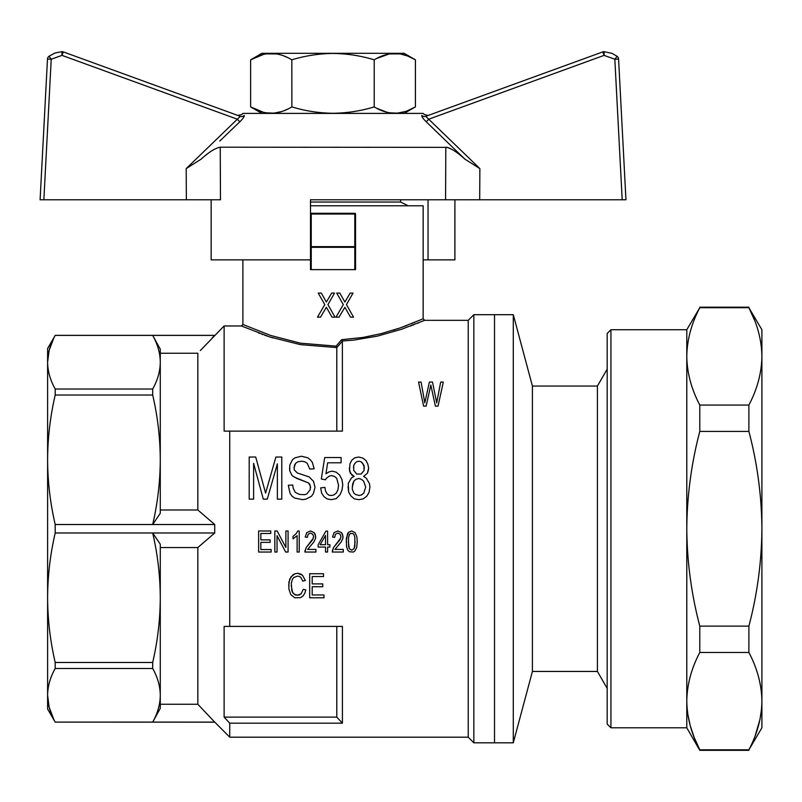 <?xml version="1.0" encoding="UTF-8"?>
<svg xmlns="http://www.w3.org/2000/svg" width="802" height="802" viewBox="0 0 802 802"><rect width="100%" height="100%" fill="white"/><g stroke="black" fill="none" stroke-linecap="round" stroke-linejoin="round"><path stroke-width="1.2" d="M428.238 115.428L424.298 114.546L423.155 113.403L242.896 113.403L241.753 114.546L237.813 115.428L240.319 116.34A3.759 3.669 110 0 0 244.169 115.458C240.941 114.245 240.941 114.245 244.169 115.458C244.65 116.33 243.196 118.435 239.818 121.794L241.232 120.38M602.763 51.899A3.759 3.759 0 0 1 604.056 51.669A3.759 3.759 0 0 0 602.763 51.899L425.732 116.34L602.763 51.899L604.056 55.378L604.177 51.679L611.936 53.333L617.109 56.3L614.833 59.238L622.192 199.778L310.494 199.778L310.494 214.044L311.246 213.292A0.752 0.752 0 0 0 310.494 214.044L310.494 259.868L211.157 259.868L211.157 199.778M428.248 115.418L425.732 116.34L479.867 168.6L464.929 159.157M201.091 159.177L186.184 168.6L240.319 116.34L63.288 51.899L240.319 116.34M201.041 159.227C208.871 152.079 215.277 148.069 220.239 147.197L220.48 199.778L40.1 199.778L47.478 59.087A3.759 3.759 0 0 1 48.942 56.3L55.047 52.972L61.874 51.679A3.759 3.759 0 0 1 63.288 51.899L62.005 55.378L237.302 119.187L239.818 121.794L219.798 141.012M214.214 149.322L212.63 150.265M207.116 154.195L206.455 154.716M450.473 148.591L447.626 147.468M447.145 147.357L220.239 147.197M622.192 199.778L625.951 199.778L618.583 59.087L614.833 59.238L604.056 55.378L428.749 119.187L426.233 121.794L465.01 159.227L426.233 121.794C422.844 118.425 421.401 116.32 421.882 115.458C425.11 114.245 425.11 114.245 421.882 115.458C425.11 114.245 425.11 114.245 421.882 115.458A3.759 3.669 70 0 0 425.732 116.34M221.192 139.668L239.818 121.794M445.571 199.778L445.812 147.197C450.794 148.079 457.19 152.089 465.01 159.227M63.288 51.899A3.759 3.759 0 0 0 62.005 51.669A3.759 3.759 0 0 1 63.288 51.899A3.759 3.759 0 0 0 61.874 51.679A3.759 3.759 0 0 1 62.005 51.669A3.759 3.759 0 0 0 61.874 51.679L62.005 55.378L51.228 59.238L48.942 56.3A3.759 3.759 0 0 0 47.478 59.087L51.228 59.238L43.859 199.778M454.894 199.778L454.894 259.868L423.155 259.868M428.037 199.778L428.037 259.868M617.109 56.3A3.759 3.759 0 0 1 618.583 59.087A3.759 3.759 0 0 0 617.109 56.3M468.228 528.759L468.228 737.188L473.852 742.812L473.852 314.695L468.228 320.329L468.228 528.759M200.31 350.534L224.119 325.963L224.119 431.115L229.743 431.115L229.743 626.402L342.414 626.402L342.414 723.183L229.743 723.183L229.743 737.188L468.228 737.188M410.594 326.033L411.376 325.742M412.84 325.181L413.551 324.9M417.561 323.306L418.464 322.935M310.494 205.783L423.155 205.783L423.155 318.825L424.659 320.329L401.652 329.241L377.351 336.138L353.582 340.128L342.374 341L341.652 339.677L336.108 346.133L300.429 343.176L270.454 335.396L242.896 324.459L242.896 259.868M229.743 431.115L342.414 431.115L342.374 341M346.223 541.711L347.487 533.861L348.539 532.297L351.697 530.984L355.055 532.688L356.85 536.738L357.271 541.711L356.639 547.726L354.745 551.124L353.381 552.037L349.482 551.776L347.807 550.212L346.544 546.814L346.334 538.443L348.539 532.297L351.697 530.984L355.055 532.688L356.85 536.738L357.271 541.711M318.153 544.718L325.933 531.114L327.617 531.114L327.617 544.718L329.923 544.718L329.923 547.074L327.617 547.074L327.617 552.037L325.512 552.037L325.512 547.074L318.153 547.074L318.153 544.718L325.933 531.114M293.021 536.348L295.968 533.861L297.853 530.984L299.226 530.984L299.226 552.037L297.121 552.037L297.121 535.696L293.021 538.834L293.021 536.348L295.968 533.861L297.853 530.984M277.141 530.984L285.873 547.465L277.141 530.984L274.825 530.984L274.825 552.037L277.031 552.037L277.031 535.696L285.662 552.037L288.078 552.037L288.078 530.984L285.873 530.984L285.873 547.465M332.239 551.124L333.612 547.465L340.649 538.182L340.97 536.608L340.018 534.122L337.812 533.079L335.497 534.252L334.655 537.39L332.559 536.999L334.133 532.558L337.923 530.984L341.602 532.688L342.654 534.643L342.965 538.182L341.281 541.841L334.975 549.43L343.286 549.43L343.286 552.037L332.239 552.037L333.612 547.465L340.018 539.746L340.97 536.608M291.176 585.54L292.73 592.858L295.617 595.104L299.467 594.954L301.141 593.761L303.306 589.28L305.833 590.021L304.63 593.61L302.825 596.147L300.55 597.65L294.775 597.791L290.815 594.653L288.89 588.979L288.89 582.102L291.056 576.718L295.136 573.731L297.662 573.28L300.309 573.881L302.464 575.224L305.351 580.458L302.825 581.199L300.79 577.32L299.346 576.417L297.542 576.117L293.813 577.47L292.489 579.114L291.286 583.295L291.888 590.924L294.053 594.212L297.422 595.254L301.141 593.761L303.306 589.28L305.833 590.021M304.9 551.124L306.264 547.465L313.311 538.182L313.632 536.608L312.68 534.122L310.474 533.079L308.158 534.252L307.316 537.39L305.221 536.999L306.795 532.558L310.585 530.984L314.264 532.688L315.316 534.643L315.627 538.182L313.943 541.841L307.637 549.43L315.938 549.43L315.938 552.037L304.9 552.037L306.264 547.465L312.68 539.746L313.632 536.608M342.775 484.749L341.943 490.243L340.048 494.694L336.259 498.613L331.216 499.666L327.005 498.874L323.848 496.518L321.542 492.859L320.7 487.887L324.9 487.365L325.532 491.035L327.005 493.641L328.9 495.215L331.216 495.476L333.943 494.954L336.469 492.859L337.943 489.721L338.574 485.28L336.68 478.213L334.364 476.378L331.427 475.596L329.321 476.117L326.374 478.213L325.532 479.786L321.331 478.994L324.69 457.551L341.101 457.551L341.101 462.784L327.637 462.784L325.953 473.761L328.9 471.937L332.269 471.155L336.259 472.198L339.627 475.075L341.943 479.516L342.775 484.749L341.943 490.243L340.048 494.694L336.259 498.613L331.216 499.666L327.005 498.874L323.848 496.518L321.542 492.859L320.7 487.887M431.426 388.048L430.824 385.06L426.133 406.133L423.606 406.133L418.564 382.073L421.09 382.073L424.809 402.845L429.381 382.073L432.499 382.073L436.709 402.845L440.679 382.073L443.316 382.073L438.032 406.133L435.386 406.133L430.824 385.06L430.223 387.897M315.016 487.365L313.341 493.641L311.447 496.258L305.973 499.135L302.615 499.666L294.825 498.092L292.098 496.258L289.993 493.12L288.309 485.28L292.73 485.01L293.151 488.157L295.246 492.338L299.457 494.433L304.71 494.694L306.815 493.912L310.184 489.721L310.394 486.062L308.499 482.924L294.414 477.17L292.098 475.596L289.783 470.884L289.783 465.13L292.519 459.636L295.036 457.812L301.351 456.238L307.868 457.812L310.394 459.907L312.289 462.253L314.173 468.799L309.762 469.06L307.236 463.305L304.71 461.731L301.562 461.21L297.983 461.731L295.667 463.305L294.414 465.401L294.204 469.842L297.352 472.979L309.131 476.909L313.552 481.35L315.016 487.365L313.341 493.641L311.447 496.258L305.973 499.135L302.615 499.666L294.825 498.092L292.098 496.258L289.993 493.12L288.309 485.28M369.912 487.105L369.07 492.338L366.755 496.258L363.176 498.874L358.975 499.666L354.344 498.874L350.985 495.997L348.669 492.077L348.248 483.446L351.406 477.952L354.133 476.378L351.827 475.075L349.512 470.884L349.933 463.827L351.827 460.168L354.765 457.812L358.765 457.03L362.755 458.072L365.912 460.428L367.807 464.087L368.649 468.007L368.228 470.884L367.386 473.24L363.597 476.378L366.334 478.213L369.491 483.706L369.912 487.105L369.07 492.338L366.755 496.258L363.176 498.874L358.975 499.666L354.344 498.874L350.985 495.997L348.669 492.077L348.038 486.844M532.408 386.053L597.42 386.053L597.42 671.464L532.408 671.464L532.408 386.053L513.29 314.695L513.29 742.812L494.513 742.812L494.513 314.695L494.513 742.812L473.852 742.812M229.743 626.402L224.119 626.402L224.119 717.128L229.743 723.183M214.725 524.518L152.691 524.518C157.643 503.175 160.179 481.591 160.28 459.777L160.28 513.31L152.691 524.518L55.198 524.518L55.198 532.989C50.245 554.332 47.709 575.916 47.609 597.741C47.709 619.565 50.245 641.139 55.198 662.482L55.198 668.477C50.245 677.319 47.709 686.261 47.609 695.294L47.609 348.489L55.198 335.396C50.245 344.238 47.709 353.181 47.609 362.213C47.709 371.256 50.245 380.198 55.198 389.03L152.691 389.03C157.643 380.198 160.179 371.256 160.28 362.213L160.28 353.251L197.833 353.251L197.833 509.982L214.725 524.518L214.725 532.989L152.691 532.989L160.28 544.197L160.28 597.741L160.28 547.535L197.833 547.535L214.725 532.989M229.743 737.188L214.725 722.111L152.691 722.111L160.28 708.356L160.28 695.294L160.28 704.266L197.833 704.266L214.725 722.111L197.833 704.266L197.833 547.535M55.198 389.03L55.198 395.025L152.691 395.025C157.643 416.368 160.179 437.952 160.28 459.777L160.28 362.213C160.179 353.181 157.643 344.238 152.691 335.396L214.725 335.396L212.099 338.093M336.78 626.402L336.78 717.128L342.414 723.183M224.119 717.128L336.78 717.128M342.414 341.141L336.78 347.587L336.78 431.115M393.11 330.244L395.366 329.532M396.669 329.101L398.935 328.349M400.178 327.918L403.586 326.715M405.15 326.143L406.734 325.562M411.586 323.687L412.469 323.336M413.802 322.795L414.624 322.464M423.155 318.825L400.529 327.797L381.05 333.672L362.925 337.452L341.652 339.677M310.494 269.632L310.494 259.868L310.494 269.632L354.805 269.632L354.805 247.307A0.752 0.662 0 0 0 355.557 246.645L355.557 214.044L354.805 213.292A0.752 0.752 0 0 1 355.557 214.044L310.494 214.044M354.805 269.632L355.557 269.632L355.557 246.645L354.805 247.307L311.246 247.307L311.246 213.292L354.805 213.292L354.805 246.645L310.494 246.645A0.752 0.662 0 0 0 311.246 247.307L311.246 269.632M335.988 317.161L343.316 304.6L336.71 293.091L339.827 293.091L344.88 302.063L350.163 293.091L353.05 293.091L346.444 304.6L353.532 317.161L350.524 317.161L344.88 307.296L338.985 317.161L335.988 317.161L343.316 304.6L336.71 293.091M326.374 307.296L320.479 317.161L317.482 317.161L324.81 304.6L318.204 293.091L321.321 293.091L326.374 302.063L331.657 293.091L334.544 293.091L327.938 304.6L335.025 317.161L332.018 317.161L326.374 307.296L320.479 317.161M336.78 347.587L300.299 344.619L269.622 336.89L241.392 325.963L224.119 325.963M258.635 333.041L259.417 333.331M261.783 334.193L262.775 334.554M264.72 335.236L267.557 336.208M269.021 336.69L271.417 337.462M272.409 337.772L272.941 337.943M336.75 347.466L336.108 346.133M325.512 535.435L325.512 544.718L320.148 544.718L325.512 535.435M338.574 485.28L336.68 478.213L334.364 476.378L331.427 475.596L329.321 476.117L326.374 478.213L325.532 479.786L321.331 478.994M327.637 462.784L325.953 473.761M324.69 457.551L341.101 457.551M349.381 534.643L348.539 537.39L348.539 546.152L349.271 548.638L351.697 550.212L354.113 548.638L354.845 546.152L354.845 537.39L354.113 534.774L352.96 533.601L350.324 533.47L349.381 534.643M270.725 530.984L270.725 533.47L260.84 533.47L260.84 539.876L270.094 539.876L270.094 542.363L260.84 542.363L260.84 549.56L271.146 549.56L271.146 552.037L258.635 552.037L258.635 530.984L270.725 530.984M305.221 536.999L306.795 532.558L310.585 530.984L314.264 532.688L315.727 536.869M249.191 499.135L253.612 499.135L253.612 463.305L263.287 499.135L267.277 499.135L277.372 463.827L277.372 499.135L281.793 499.135L281.793 457.03L275.898 457.03L265.592 493.12L255.718 457.03L249.191 457.03L249.191 499.135M358.975 495.476L361.502 494.954L363.807 493.12L365.702 487.105L363.597 481.09L361.291 479.255L358.765 478.473L356.028 479.255L353.923 481.09L352.659 483.967L352.238 489.2L353.923 493.12L355.396 494.433L358.975 495.476M348.329 541.711L349.271 548.638L351.697 550.212L354.113 548.638L355.166 541.711M288.65 585.54L289.733 579.114L292.971 574.773L295.136 573.731L297.662 573.28L302.464 575.224L305.351 580.458M332.559 536.999L334.133 532.558L337.923 530.984L341.602 532.688L343.076 536.869M310.605 487.626L309.762 484.228L308.499 482.924L296.93 478.473L292.098 475.596L289.783 470.884L289.572 468.007M354.133 476.378L350.354 473.24L349.301 468.007M368.649 468.007L367.386 473.24L363.597 476.378M365.702 487.105L363.597 481.09L361.291 479.255L358.765 478.473L356.028 479.255L353.923 481.09L352.238 487.105M364.018 470.624L364.018 465.401L361.08 461.731L358.975 461.21L356.659 461.731L354.975 463.305L353.712 465.401L353.712 470.363L356.659 474.032L361.08 474.032L364.018 470.624M312.199 586.733L322.775 586.733L322.775 583.896L312.199 583.896L312.199 576.568L323.497 576.568L323.497 573.731L309.682 573.731L309.682 597.791L323.978 597.791L323.978 594.954L312.199 594.954L312.199 586.733M314.173 468.799L309.762 469.06L307.236 463.305L304.71 461.731L301.562 461.21L297.983 461.731L295.667 463.305L293.993 467.746M364.439 468.007L362.755 463.305L361.08 461.731L358.975 461.21L356.659 461.731L354.975 463.305L353.712 465.401L353.502 467.746M350.524 317.161L344.88 307.296M344.88 302.063L350.163 293.091M321.321 293.091L326.374 302.063M334.544 293.091L327.938 304.6L335.025 317.161M47.609 362.213L49.122 350.414L53.784 338.103M355.557 269.632L355.557 246.645M55.198 335.396L152.691 335.396L160.28 349.161L160.28 362.213M197.833 509.982L160.28 509.982M53.784 719.404L49.122 707.093L47.609 695.294C47.709 704.336 50.245 713.279 55.198 722.111L152.691 722.111C157.643 713.279 160.179 704.336 160.28 695.294L160.28 597.741C160.179 575.916 157.643 554.332 152.691 532.989L55.198 532.989M55.198 722.111L214.725 722.161M160.28 695.294C160.179 686.261 157.643 677.319 152.691 668.477L152.691 662.482C157.643 641.139 160.179 619.565 160.28 597.741M55.198 668.477L152.691 668.477M55.198 722.161L47.609 709.018L47.609 695.294M55.198 662.482L152.691 662.482M55.198 395.025C50.245 416.368 47.709 437.952 47.609 459.777C47.709 481.591 50.245 503.175 55.198 524.518M152.691 395.025L152.691 389.03M47.609 684.056L47.609 597.741M47.609 459.777L47.609 373.461M597.42 386.053L607.174 369.151M400.539 53.975L407.807 56.09L415.416 59.819C401.682 51.448 387.957 51.448 374.223 59.819C360.78 55.739 347.055 53.614 333.03 53.443C318.995 53.614 305.271 55.739 291.828 59.819L292.179 59.719M291.868 106.907L291.828 59.819C278.093 51.448 264.369 51.448 250.635 59.819L261.903 53.313L404.148 53.313L415.416 59.819L415.416 106.897L407.286 110.826M376.669 58.466L389.191 53.955M389.371 53.924L400.118 53.894M371.577 59.077L374.223 59.819L374.223 106.897L372.409 107.408M263.427 112.3L250.635 106.897L250.635 59.819L263.497 54.406M266.003 53.884L276.64 53.914M279.036 54.416L281.642 55.168M284.028 56.02L287.016 57.303M405.331 111.518L397.441 113.162L389.592 112.831M387.015 112.3L376.669 108.25M261.903 113.403L250.635 106.897C264.369 115.267 278.093 115.267 291.828 106.897C305.271 110.977 319.006 113.102 333.03 113.272C347.055 113.102 360.78 110.977 374.223 106.897C387.957 115.267 401.682 115.267 415.416 106.897L404.148 113.403M287.016 109.413L284.028 110.696M281.642 111.548L273.853 113.162L266.003 112.831M408.138 205.783L400.629 202.034L310.494 202.034M761.9 347.336L761.9 356.379C761.639 339.888 757.309 323.667 748.888 307.707L761.9 329.712L761.9 727.795L748.888 749.81C757.309 733.85 761.639 717.62 761.9 701.128C761.639 684.637 757.309 668.417 748.888 652.457L748.888 626.111C757.309 594.192 761.639 561.741 761.9 528.759L761.9 701.128M686.793 329.712L699.795 307.707C691.384 323.667 687.053 339.888 686.793 356.379L686.793 329.712L610.934 329.712L610.934 727.795L686.793 727.795L699.795 750.331L748.888 750.331M699.795 405.06L699.795 431.406L748.888 431.406L748.888 405.06L699.795 405.06C691.384 389.1 687.053 372.87 686.793 356.379L686.793 727.795M610.934 329.712L607.174 333.472L607.174 724.036L610.934 727.795M761.499 709.479L759.945 719.544L755.334 735.244M748.898 749.79L699.795 749.81L694.342 737.8M748.888 405.06C757.309 389.1 761.639 372.87 761.9 356.379M761.9 528.759C761.639 495.776 757.309 463.325 748.888 431.406M686.843 704.206L686.793 701.128C687.053 717.62 691.384 733.85 699.795 749.81L699.795 750.331M694.211 737.479L690.382 726.181M690.261 725.77L687.675 713.519M699.795 431.406C691.384 463.325 687.053 495.776 686.793 528.759C687.053 561.741 691.384 594.192 699.795 626.111L699.795 652.457C691.384 668.407 687.053 684.637 686.793 701.128M686.793 356.379L686.923 351.527M699.795 307.707L748.888 307.707L754.461 319.998M699.795 652.457L748.888 652.457M699.795 626.111L748.888 626.111M479.686 199.778L479.867 168.6M186.184 168.6L186.365 199.778M424.659 320.329L468.228 320.329M513.29 314.695L473.852 314.695M242.896 324.459L241.392 325.963M214.725 335.346L55.198 335.346M532.408 671.464L513.29 742.812M597.42 671.464L607.174 688.367M400.629 202.034L400.629 199.778M699.795 307.186L748.888 307.186"/></g></svg>
